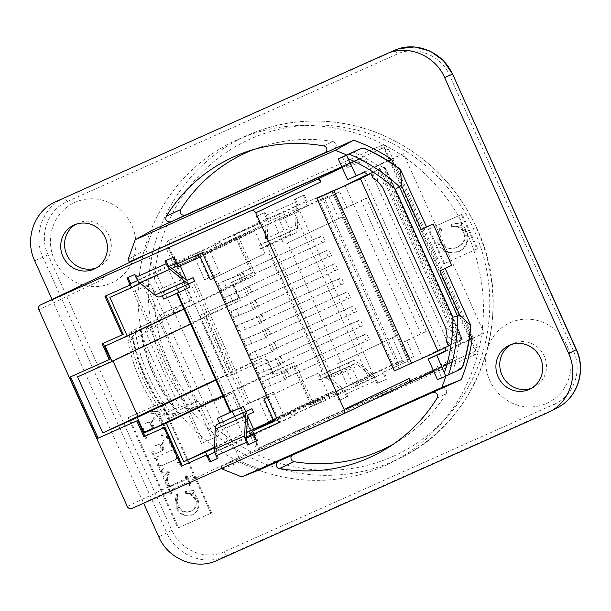 <?xml version="1.0" encoding="UTF-8"?>
<svg xmlns="http://www.w3.org/2000/svg" width="611" height="611" viewBox="0 0 611 611"><rect width="100%" height="100%" fill="white"/><g stroke="black" fill="none" stroke-linecap="round" stroke-linejoin="round"><path stroke-width="0.46" stroke-dasharray="3.06 2.29" d="M111.301 283.084A44.252 42.365 -115.4 0 0 117.587 207.564A44.252 42.365 -115.4 0 0 50.591 237.511A44.252 42.365 -115.4 0 0 111.301 283.084M75.649 224.359A24.211 23.172 64.6 0 1 77.528 223.351A24.211 23.172 64.6 0 1 108.857 235.25A24.211 23.172 64.6 0 1 98.325 267.068A24.211 23.172 64.6 0 1 97.852 267.29A24.211 23.172 64.6 0 1 96.362 267.893M546.501 403.413A44.252 42.365 -115.4 0 0 552.787 327.893A44.252 42.365 -115.4 0 0 485.791 357.84A44.252 42.365 -115.4 0 0 546.501 403.413M510.849 344.688A24.211 23.172 64.6 0 1 512.728 343.68A24.211 23.172 64.6 0 1 544.057 355.579A24.211 23.172 64.6 0 1 533.525 387.397A24.211 23.172 64.6 0 1 533.052 387.618A24.211 23.172 64.6 0 1 531.562 388.222M448.482 345.948L451.514 344.428L446.534 341.618M321.592 196.154L399.113 368.654L394.378 370.908M399.113 368.654L422.644 358.038L441.081 348.782L363.56 176.281M367.707 174.379L371.404 172.714L448.932 345.215L441.081 348.782M448.932 345.215L462.306 339.304L451.514 344.428M372.901 177.786L373.993 171.928L378.912 169.453L456.44 341.954M230.935 411.898L232.967 410.989L230.958 411.944M189.83 287.216L177.396 292.768L179.405 291.814L232.967 410.989M179.405 291.814L176.854 293.326M378.912 169.453L371.404 172.714M380.118 168.804L457.639 341.312M373.993 171.928L368.196 174.685M384.372 167.009L461.901 339.51M384.785 166.803L462.306 339.304M102.526 275.401L104.038 278.769A3.781 3.62 64.6 0 1 105.65 273.911M197.277 477.397A3.781 3.62 64.6 0 1 192.419 475.419L193.97 478.871L197.277 477.397L132.121 508.398M214.553 447.122L242.613 434.2L234.639 416.465M219.555 423.27L227.498 440.959M177.35 288.98L168.735 269.81L153.621 276.562L162.236 295.739M176.716 293.013L163.779 299.169M130.441 284.818L105.932 295.8M123.246 334.332L103.106 343.367M110.186 359.115L70.563 376.857M137.704 280.518L138.445 280.189L135.688 274.049L127.974 277.531M177.473 263.815L176.747 263.058M253.939 434.818L253.87 433.81M256.696 440.951L257.689 440.508L254.535 433.497M279.723 422.239L278.746 422.705L279.723 422.239L203.326 252.236L178.129 263.494L174.983 256.483L164.932 261.004M217.394 458.517L218.387 458.074L217.409 458.54M214.896 452.27L215.63 451.941L218.387 458.074M178.725 266.602L222.473 245.782L220.815 242.101L173.799 263.12L174.265 264.173M178.252 265.548L222.473 245.782M140.446 283.458L171.966 268.466M109.865 297.381L153.621 276.562M200.217 256.987L254.902 230.973L168.735 269.81M210.375 279.601L265.059 253.58L254.902 230.973M213.735 278.097L265.059 253.58M267.297 397.272L321.982 371.259L268.42 252.076M226.345 287.094L223.664 281.136L243.224 273.216L240.092 274.706L242.773 280.663L221.083 289.446L242.773 280.663M243.224 273.216L245.897 279.174M232.646 301.116L229.965 295.159L249.525 287.239L246.393 288.72L249.074 294.685L227.384 303.468L249.074 294.685M249.525 287.239L252.198 293.196M238.947 315.139L236.274 309.174L255.826 301.261L252.694 302.743L255.375 308.7L233.685 317.491L255.375 308.7M255.826 301.261L258.499 307.218M245.248 329.153L242.575 323.196L262.127 315.276L259.003 316.765L261.676 322.723L239.986 331.513L261.676 322.723M262.127 315.276L264.8 321.241M251.549 343.176L248.876 337.219L268.428 329.298L265.304 330.788L267.977 336.745L246.286 345.528L267.977 336.745M268.428 329.298L271.101 335.256M257.85 357.198L255.177 351.241L274.729 343.321L271.605 344.81L274.278 350.767L252.587 359.551L274.278 350.767M274.729 343.321L277.402 349.278M264.151 371.221L261.477 365.263L281.029 357.343L277.906 358.825L280.579 364.79L258.888 373.573L280.579 364.79M281.029 357.343L283.71 363.301M270.452 385.243L267.778 379.278L287.33 371.366L284.207 372.847L286.88 378.805L265.189 387.595L286.88 378.805M287.33 371.366L290.011 377.323M267.259 397.196L321.982 371.259M274.102 421.384L328.787 395.363L318.621 372.756M214.522 447.756L246.752 432.428M273.629 420.337L296.358 410.18L273.873 420.872M273.514 420.078L328.787 395.363M246.76 432.229L242.613 434.2M77.566 376.857L112.814 360.566L113.004 360.986M247.692 415.976L245.691 411.524M179.665 264.601L180.253 265.915M186.485 279.777L188.402 284.039M223.664 281.136L218.402 283.489L221.083 289.446M229.965 295.159L224.703 297.511L227.384 303.468M236.274 309.174L231.004 311.534L233.685 317.491M242.575 323.196L237.305 325.548L239.986 331.513M248.876 337.219L243.606 339.571L246.286 345.528M255.177 351.241L249.914 353.593L252.587 359.551M261.477 365.263L256.215 367.616L258.888 373.573M267.778 379.278L262.516 381.638L265.189 387.595M240.092 274.706L218.402 283.489M246.393 288.72L224.703 297.511M252.694 302.743L231.004 311.534M259.003 316.765L237.305 325.548M265.304 330.788L243.606 339.571M271.605 344.81L249.914 353.593M277.906 358.825L256.215 367.616M284.207 372.847L262.516 381.638M254.26 434.673L298.008 413.861L296.358 410.18M215.63 451.941L246.539 438.102M253.786 433.627L298.008 413.861M214.851 452.071L246.584 436.972M256.704 440.974L257.689 440.508M138.445 280.189L168.674 266.671M159.899 296.778L164.412 294.632L162.87 291.195L158.356 293.349A23.058 6.66 -114.1 0 1 158.318 293.364A23.058 6.66 -114.1 0 1 154.079 291.959L139.125 279.861M135.688 274.049L134.703 274.522M216.309 451.621L217.042 432.053A23.058 6.66 -114.1 0 1 218.784 427.807L223.298 425.661L221.755 422.224M126.973 277.974L127.959 277.509M173.998 256.948L174.983 256.483M129.058 284.405L173.799 263.12M177.068 262.921L220.815 242.101M104.939 296.243L105.917 295.777M102.113 343.81L103.099 343.344M69.57 377.3L70.555 376.834M162.87 291.195L187.883 280.021M164.412 294.632L194.642 281.121M223.298 425.661L253.527 412.142M177.152 263.96L178.129 263.494M202.34 252.702L203.326 252.236M377.308 180.894L379.072 168.728L382.494 167.101A166.429 159.326 -115.4 0 0 379.301 165.146L378.072 165.696A177.686 170.102 -115.4 0 0 353.12 151.994M364.293 172.287L379.301 165.146M444.915 351.684L459.923 344.551A166.429 159.326 -115.4 0 0 460.587 340.869L457.165 342.496L447.137 336.271M162.809 322.081L149.588 327.992L185.186 407.209L198.407 401.297L214.721 437.591L201.5 443.502L218.669 435.712L150.451 283.909L146.495 285.788L162.809 322.081L141.752 335.095L133.022 338.998L127.913 340.495A162.251 155.324 -115.4 0 0 161.564 415.365L166.123 412.654A154.552 147.961 64.6 0 1 133.022 338.998M150.451 283.909L133.274 291.699L149.588 327.992L144.891 330.093L180.489 409.309L185.186 407.209L201.5 443.502M341.855 166.879L361.743 158.134L345.314 166.009L343.474 166.154L361.727 158.134L341.908 167.002M345.314 166.009L342.145 167.529M169.499 243.514L167.498 244.392L168.094 247.455L191.923 300.169L172.768 308.715L214.331 401.213L233.494 392.659L257.094 445.488L258.972 447.947L475.839 350.997L473.96 348.537L384.961 150.512L384.357 147.442L169.499 243.514A3.024 0.871 65.9 0 0 169.048 240.375L380.622 145.8A6.049 5.797 64.6 0 1 388.397 148.954L477.39 346.979A6.049 5.797 64.6 0 1 474.587 354.869L263.013 449.452A6.049 5.797 64.6 0 1 255.238 446.297L231.523 393.522M475.839 350.997L259.125 447.871L167.643 244.324L384.357 147.442M345.811 165.787L346.047 166.307C358.252 161.503 364.775 159.303 365.607 159.715L347.338 167.735L346.047 166.307M433.627 371.083L453.202 361.689L435.444 370.846L436.789 369.563M437.056 368.815L436.85 366.898L454.607 357.748C454.378 358.665 448.527 362.361 437.056 368.815L437.293 369.334M454.607 357.748L450.422 348.43L462.267 342.794L381.646 163.397L369.8 169.033L365.607 159.715M475.992 350.928L384.51 147.373M260.271 469.485L240.849 461.595L238.985 457.456L193.97 478.871M413.647 380.592L221.22 466.605L238.985 457.456L453.202 361.689L435.582 370.778M474.587 354.869A3.024 0.871 -114.1 0 0 472.563 352.478L472.57 352.478A3.024 0.871 -114.1 0 1 472.563 352.478L260.981 447.069A3.024 0.871 -114.1 0 1 260.989 447.061A3.024 0.871 -114.1 0 1 263.013 449.452M191.808 300.222L181.543 305.11L173.707 312.206L145.647 249.762L152.666 230.049M214.331 401.213L233.379 392.72M223.114 397.608L212.781 399.151L170.843 417.901A178.534 170.912 64.6 0 1 131.77 330.956L155.049 320.546L144.891 330.093M238.985 457.456L212.781 399.151M166.123 412.654L174.853 408.751L197.063 401.496L161.785 323.013M197.063 401.496L198.407 401.297M214.721 437.591L218.669 435.712M133.274 291.699L146.495 285.788M135.252 290.76L203.471 442.563M143.837 286.865L212.055 438.667M219.739 272.98L204.624 279.739L194.466 257.132L209.581 250.373L219.739 272.98L204.624 279.739M183.964 309.143L198.934 302.017L191.686 285.895M223.03 396.065L238 388.947L198.934 302.017L255.619 275.049L238.214 236.312L194.466 257.132M339.991 399.999L347.72 396.539L339.991 399.999L337.234 393.858L336.562 394.164L336.172 393.285L311.656 404.245L294.326 365.691L274.171 374.696L267.083 358.924L227.452 376.643L199.881 315.299L239.512 297.58L232.424 281.808L252.58 272.804L235.25 234.242L259.767 223.282L259.377 222.404L296.335 205.93L295.609 225.49A23.058 6.66 -114.1 0 1 293.86 229.744L289.347 231.89L290.897 235.327L295.411 233.181A26.823 7.752 65.9 0 0 297.435 228.231L298.183 208.229A7.607 2.2 65.9 0 0 296.472 201.745L295.243 199.003L304.316 194.947L294.258 199.469L297.015 205.609L305.416 201.851L307.066 205.533L328.565 195.925L338.723 218.532L342.084 217.027L395.645 336.21L392.285 337.707L402.443 360.322L347.766 386.335L272.529 419.971L262.363 397.364L247.929 403.871L194.374 284.695M247.929 403.871L245.248 405.07L238 388.947L294.693 361.979L272.521 371.885L222.794 395.546M215.675 379.698L229.217 373.26L204.005 317.178L112.814 360.566M105.107 346.025L233.455 284.955L255.619 275.049M190.663 324.036L240.383 300.383L233.455 284.955M215.866 380.118L265.586 356.465L231.118 371.87L205.915 315.788L204.005 317.178M205.915 315.788L240.383 300.383M258.186 398.914L273.3 392.163L283.458 414.77L268.344 421.521L258.186 398.914L245.248 405.07M231.118 371.87L229.217 373.26M262.363 397.364L273.3 392.163M272.521 371.885L265.586 356.465M304.316 194.947L307.463 201.958L332.651 190.701L409.057 360.704L383.868 371.962L387.015 378.973L377.949 383.028L376.72 380.286A7.607 2.2 65.9 0 0 373.023 374.749L357.725 362.376A26.823 7.752 65.9 0 0 352.799 360.742A26.823 7.752 65.9 0 0 352.746 360.765L348.232 362.911L349.782 366.348L354.296 364.202A23.058 6.66 -114.1 0 1 354.334 364.187A23.058 6.66 -114.1 0 1 358.565 365.592L373.527 377.682L382.608 373.611L338.853 394.423L291.829 415.449L290.179 411.768L337.196 390.742L338.853 394.423M266.106 219.441L265.38 239.008A23.058 6.66 -114.1 0 1 263.631 243.254L259.125 245.401L260.668 248.837L265.182 246.691A26.823 7.752 65.9 0 0 267.206 241.75L267.954 221.74A7.607 2.2 65.9 0 0 266.243 215.255L265.014 212.521L256.307 216.439L265.014 212.521M260.049 222.106L257.292 215.973M347.72 396.539L346.49 393.805A7.607 2.2 65.9 0 0 342.794 388.268L327.496 375.895A26.823 7.752 65.9 0 0 322.57 374.26A26.823 7.752 65.9 0 0 322.516 374.283L318.01 376.429L319.553 379.866L324.067 377.713A23.058 6.66 -114.1 0 1 324.105 377.697A23.058 6.66 -114.1 0 1 328.336 379.103L343.298 391.2L373.527 377.682M249.937 402.916L196.375 283.741M336.172 393.285L335.187 393.751L333.927 390.948L312.099 400.709L294.693 361.979M335.187 393.751L310.671 404.711L293.341 366.157L273.186 375.162L266.098 359.39L226.467 377.109L198.896 315.765L238.534 298.053L231.439 282.274L251.595 273.27L234.265 234.708L258.789 223.748L260.049 226.551L216.294 247.371L263.318 226.353L307.066 205.533M238.214 236.312L260.049 226.551M339.013 400.465L336.256 394.332L343.298 391.2M346.735 397.013L343.978 390.872M402.443 360.322L380.951 369.93L382.608 373.611M303.331 195.421L306.478 202.432L331.674 191.167L408.072 361.17L382.883 372.435L386.03 379.439L376.964 383.494L374.207 377.361M259.064 222.572L256.307 216.439M266.786 219.12L264.028 212.987M380.951 369.93L337.196 390.742M333.927 390.948L290.179 411.768M312.099 400.709L268.344 421.521M272.529 419.971L283.458 414.77M392.285 337.707L337.6 363.728L347.766 386.335M395.645 336.21L337.6 363.728M342.084 217.027L287.399 243.048L340.961 362.224M286.758 370.251L289.431 376.208L366.157 341.091L369.288 339.601L366.608 333.644L281.488 372.603L366.608 333.644M366.157 341.091L363.484 335.126M280.457 356.228L283.13 362.193L359.856 327.068L362.987 325.579L360.307 319.622L275.187 358.581L360.307 319.622M359.856 327.068L357.183 321.111M274.156 342.213L276.829 348.171L353.555 313.046L356.687 311.557L354.006 305.599L268.886 344.566L354.006 305.599M353.555 313.046L350.882 307.089M267.847 328.191L270.528 334.148L347.254 299.023L350.386 297.542L347.705 291.577L262.585 330.543L347.705 291.577M347.254 299.023L344.581 293.066M261.546 314.169L264.227 320.126L340.953 285.009L344.085 283.519L341.404 277.562L256.284 316.521L341.404 277.562M340.953 285.009L338.28 279.044M255.245 300.146L257.926 306.103L334.652 270.986L337.784 269.497L335.103 263.54L249.983 302.498L335.103 263.54M334.652 270.986L331.979 265.029M248.944 286.124L251.625 292.089L328.351 256.964L331.475 255.474L328.802 249.517L243.682 288.476L328.802 249.517M328.351 256.964L325.678 251.006M242.643 272.109L245.324 278.066L322.05 242.941L325.174 241.452L322.501 235.495L237.381 274.461L322.501 235.495M322.05 242.941L319.377 236.984M338.723 218.532L287.399 243.048M328.565 195.925L273.881 221.938L284.039 244.553M209.581 250.373L273.881 221.938M198.644 255.574L208.802 278.181M289.431 376.208L284.168 378.56L281.488 372.603M283.13 362.193L277.868 364.546L275.187 358.581M276.829 348.171L271.567 350.523L268.886 344.566M270.528 334.148L265.266 336.501L262.585 330.543M264.227 320.126L258.965 322.478L256.284 316.521M257.926 306.103L252.664 308.456L249.983 302.498M251.625 292.089L246.363 294.441L243.682 288.476M245.324 278.066L240.062 280.418L237.381 274.461M369.288 339.601L284.168 378.56M362.987 325.579L277.868 364.546M356.687 311.557L271.567 350.523M350.386 297.542L265.266 336.501M344.085 283.519L258.965 322.478M337.784 269.497L252.664 308.456M331.475 255.474L246.363 294.441M325.174 241.452L240.062 280.418M305.416 201.851L261.661 222.671L263.318 226.353M297.015 205.609L296.335 205.93M259.377 222.404L214.644 243.69L261.661 222.671M294.258 199.469L295.243 199.003M387.015 378.973L386.03 379.439M376.964 383.494L377.949 383.028M337.234 393.858L336.256 394.332M336.562 394.164L291.829 415.449M216.294 247.371L214.644 243.69M311.656 404.245L310.671 404.711M294.326 365.691L293.341 366.157M274.171 374.696L273.186 375.162M267.083 358.924L266.098 359.39M227.452 376.643L226.467 377.109M199.881 315.299L198.896 315.765M239.512 297.58L238.534 298.053M232.424 281.808L231.439 282.274M252.58 272.804L251.595 273.27M235.25 234.242L234.265 234.708M259.767 223.282L258.789 223.748M319.553 379.866L349.782 366.348M318.01 376.429L348.232 362.911M260.668 248.837L290.897 235.327M259.125 245.401L289.347 231.89M383.868 371.962L382.883 372.435M409.057 360.704L408.072 361.17M332.651 190.701L331.674 191.167M307.463 201.958L306.478 202.432M342.473 156.92L347.338 167.735M435.444 370.846L433.841 371.557M221.953 468.232L221.22 466.605M445.862 376.116A177.289 169.728 -115.4 0 0 445.954 375.818L441.707 377.72L436.85 366.898M52.034 299.421L143.638 503.243M394.064 164.779L470.027 333.797M173.707 312.206L155.049 320.546L162.358 313.687L172.768 308.715M437.507 379.721L441.707 377.72M445.954 375.818L460.717 369.052A3236.444 21.225 -24.2 0 1 456.043 371.328M222.32 469.049L240.849 461.595M145.647 249.762L128.134 259.484M444.617 263.44L477.672 248.662L462.168 214.163L429.105 228.942L444.617 263.44L443.823 263.822L476.886 249.044L461.374 214.537L428.319 229.316L443.823 263.822M237.435 139.736A178.878 171.24 -115.4 0 0 156.37 376.956A178.878 171.24 -115.4 0 0 392.048 462.214A178.878 171.24 -115.4 0 0 465.391 229.316A178.878 171.24 -115.4 0 0 238.412 139.3A178.878 171.24 -115.4 0 0 237.435 139.736M457.165 342.496L456.257 333.415L459.419 331.91A15.13 14.481 64.6 0 1 460.587 340.869M459.419 331.91L388.42 173.936L385.258 175.441L456.257 333.415M385.258 175.441L379.072 168.728M382.494 167.101A15.13 14.481 64.6 0 1 388.42 173.936M439.889 270.978L451.735 265.342M452.354 372.794A177.686 170.102 -115.4 0 0 458.701 345.093L459.923 344.551M441.302 229.713L439.546 228.606L437.797 232.57C436.521 236.625 436.75 240.535 438.492 244.316C440.409 248.585 443.494 251.388 447.748 252.71L458.258 251.992C466.338 247.447 468.843 240.772 465.773 231.959L460.343 225.749L461.809 224.344L461.175 222.916L451.231 224.344L461.962 222.541L462.603 223.97L461.137 225.375L466.56 231.577C469.638 240.398 467.132 247.073 459.044 251.617L448.535 252.335C444.281 251.006 441.203 248.211 439.278 243.934C437.537 240.161 437.308 236.243 438.583 232.195L440.34 228.224L442.097 229.339C439.867 233.921 439.553 238.122 441.15 241.948C444.388 248.089 449.833 249.838 457.486 247.18L456.7 247.562C449.039 250.212 443.594 248.463 440.363 242.323C438.759 238.496 439.072 234.296 441.302 229.713L442.097 229.339M461.175 222.916L461.962 222.541M451.231 224.344L451.575 226.406L452.361 226.032L452.025 223.962M451.575 226.406L457.471 226.452L452.361 226.032M456.677 226.826C459.816 227.552 462.13 229.453 463.619 232.516C465.956 238.634 463.65 243.652 456.7 247.562L457.486 247.18C464.436 243.27 466.743 238.259 464.406 232.142C462.917 229.072 460.602 227.177 457.471 226.452M439.546 228.606L440.34 228.224M437.797 232.57L438.583 232.195M458.258 251.992L459.419 251.449L458.258 251.992M460.343 225.749L461.137 225.375M461.809 224.344L462.603 223.97M477.672 248.662L476.886 249.044M429.105 228.942L428.319 229.316M462.168 214.163L461.374 214.537M369.8 169.033L347.583 179.619M445.052 350.997L450.422 348.43M437.094 398.051A28315.963 112.6 155.3 0 0 446.343 393.606C447.466 389.513 445.923 387.657 441.715 388.031L291.76 455.409M446.343 393.606A163.404 156.431 64.6 0 1 399.594 440.355A163.404 156.431 64.6 0 1 394.026 443.723M323.792 145.937A28315.963 258.743 -23.7 0 0 333.018 141.439A163.404 156.431 64.6 0 0 260.133 147.228L247.768 151.368M254.008 149.428A163.404 156.431 64.6 0 1 260.133 147.228M333.018 141.439C336.921 143.776 337.28 146.159 334.11 148.603L324.922 153.048M325.006 153.002A29358.206 192.511 155.8 0 0 334.11 148.603L326.014 152.215M181.543 305.11L162.358 313.687M131.472 332.651L128.974 333.377A178.534 170.912 -115.4 0 0 167.231 418.512L169.461 417.183A174.754 167.292 64.6 0 1 131.472 332.651L135.107 331.025A170.744 163.458 -115.4 0 0 173.096 415.556L169.461 417.183M128.974 333.377L131.77 330.956M170.843 417.901L167.231 418.512M135.107 331.025C139.071 329.291 140.751 328.802 140.148 329.543L140.362 329.245C145.258 360.543 157.791 388.428 177.961 412.899L161.564 415.365M173.096 415.556C177.037 413.762 178.534 412.868 177.602 412.883A163.183 156.217 -115.4 0 1 140.148 329.543L127.913 340.495M174.303 452.644L175.502 452.102L167.322 433.909L161.121 434.039L168.117 433.535L176.289 451.728L175.09 452.27L174.731 451.468C174.196 449.833 173.234 449.421 171.851 450.223L157.386 456.715L171.065 450.605C172.447 449.795 173.409 450.208 173.944 451.842L174.303 452.644L175.09 452.27M167.322 433.909L168.117 433.535M161.121 434.039L161.327 435.727L162.114 435.353L161.907 433.665M161.327 435.727C164.894 435.475 167.414 437.43 168.88 441.593L171.179 446.717L171.974 446.343L169.667 441.218C168.201 437.056 165.688 435.101 162.114 435.353M171.179 446.717L171.974 446.343M163.565 450.124L162.518 447.787C160.991 444.755 161.38 442.868 163.672 442.12L164.466 441.738C162.167 442.494 161.785 444.38 163.305 447.412L164.359 449.749M164.206 441.883L163.45 440.21L164.244 439.836L164.993 441.509M163.45 440.21L164.244 439.836M154.751 444.098L155.5 445.77L156.294 445.396L155.538 443.723M155.5 445.77L156.271 445.427C158.241 444.266 159.822 445.175 161.014 448.161L162.175 450.75L162.961 450.368L161.8 447.787C160.609 444.8 159.028 443.892 157.058 445.052L156.294 445.396M162.175 450.75L156.004 453.507C154.698 454.301 153.72 453.797 153.078 452.003L152.796 451.369L153.582 450.994L153.865 451.628C154.514 453.423 155.484 453.92 156.79 453.133L162.961 450.368M152.796 451.369L153.582 450.994M151.597 451.911L155.668 460.969L156.454 460.595L152.383 451.529M155.668 460.969L156.454 460.595M156.867 460.434L156.607 459.854C155.629 458.181 155.958 457.112 157.577 456.631L158.364 456.257C156.744 456.738 156.424 457.807 157.394 459.48L157.653 460.06M175.502 452.102L176.289 451.728M189.173 485.73L190.372 485.195L186.225 475.961L185.026 476.496L187.012 475.587L191.159 484.813L189.96 485.355L189.624 484.599C189.074 482.736 188.058 482.285 186.584 483.255L185.79 483.629C187.272 482.659 188.287 483.11 188.837 484.981L189.173 485.73L189.96 485.355M186.225 475.961L187.012 475.587M185.026 476.496L185.408 477.351C186.256 478.925 186.027 479.902 184.713 480.284L170.477 486.524L185.5 479.91C186.813 479.528 187.05 478.55 186.195 476.97L185.813 476.122M169.682 486.906L169.11 486.616L170.477 486.524M169.11 486.616L167.842 483.996C165.818 479.94 166.192 476.221 168.964 472.83L169.759 472.456C166.986 475.847 166.604 479.566 168.628 483.622L169.904 486.241M168.964 472.83L167.857 471.501L168.644 471.127L169.759 472.456M167.857 471.501L162.839 476.931L168.644 471.127M162.839 476.931L170.538 494.062L171.324 493.68L163.626 476.557M170.538 494.062L171.324 493.68M171.737 493.52L171.401 492.772C170.469 491.16 170.767 490.121 172.31 489.663L173.096 489.281C171.561 489.747 171.256 490.778 172.187 492.397L172.523 493.146M190.372 485.195L191.159 484.813M177.908 495.72L176.51 494.696L175.334 497.973L176.35 507.901C178.015 511.59 180.505 514.08 183.819 515.363L191.877 515.21C197.895 511.713 199.545 506.183 196.818 498.629L192.381 493.176L193.45 492.038L192.893 490.801L185.316 491.603L193.679 490.427L194.237 491.664L193.175 492.802L197.605 498.255C200.332 505.809 198.69 511.338 192.664 514.836L184.614 514.989C181.291 513.706 178.802 511.216 177.144 507.52L176.121 497.598L177.297 494.322L178.702 495.338C177.175 499.095 177.106 502.624 178.504 505.931C181.246 511.247 185.507 512.942 191.281 511.025L190.495 511.399C184.721 513.316 180.459 511.621 177.717 506.305C176.319 503.006 176.38 499.47 177.908 495.72L178.702 495.338M192.893 490.801L193.679 490.427M185.316 491.603L185.66 493.352L186.454 492.978L186.111 491.229M185.66 493.352L189.609 493.917L190.395 493.543L186.454 492.978M189.609 493.917L195.176 499.004C197.231 504.258 195.665 508.39 190.495 511.399L191.281 511.025C196.459 508.016 198.017 503.884 195.963 498.629L190.395 493.543M176.51 494.696L177.297 494.322M175.334 497.973L176.121 497.598M191.877 515.21L192.908 514.722L191.877 515.21M192.381 493.176L193.175 492.802M193.45 492.038L194.237 491.664M179.855 464.994L181.055 464.459L176.961 455.348L175.762 455.882L177.748 454.966L181.841 464.085L180.642 464.62L180.306 463.871C179.794 462.084 178.733 461.672 177.098 462.634L176.312 463.008C177.938 462.053 179.008 462.458 179.519 464.245L179.855 464.994L180.642 464.62M176.961 455.348L177.748 454.966M175.762 455.882L176.075 456.585C177.045 458.166 176.548 459.296 174.593 459.991L161.808 465.704C160.273 466.567 159.211 466.124 158.639 464.375L158.325 463.673L159.112 463.298L159.425 464.001C160.006 465.75 161.06 466.193 162.602 465.33L175.38 459.617C177.335 458.922 177.832 457.784 176.862 456.203L176.548 455.508M158.325 463.673L159.112 463.298M157.126 464.215L161.22 473.326L162.007 472.952L157.913 463.833M161.22 473.326L162.007 472.952M162.419 472.792L162.083 472.036C161.136 470.455 161.518 469.393 163.229 468.858L164.015 468.484C162.305 469.019 161.923 470.073 162.87 471.661L163.206 472.418M181.055 464.459L181.841 464.085M164.26 430.289L165.459 429.754L157.279 411.554L151.077 411.684L158.066 411.18L166.245 429.38L165.046 429.915L164.687 429.113C164.153 427.479 163.19 427.066 161.808 427.876L161.014 428.25C162.404 427.44 163.358 427.853 163.901 429.487L164.26 430.289L165.046 429.915M157.279 411.554L158.066 411.18M151.077 411.684L151.276 413.38L152.07 413.005L151.864 411.31M151.276 413.38C154.85 413.12 157.371 415.075 158.829 419.245L161.136 424.37L161.923 423.988L159.624 418.863C158.157 414.701 155.637 412.746 152.07 413.005M161.136 424.37L161.923 423.988M153.521 427.769L152.467 425.432C150.948 422.407 151.329 420.513 153.628 419.765L154.423 419.39C152.124 420.139 151.734 422.025 153.262 425.057L154.308 427.395M154.155 419.528L153.407 417.855L154.193 417.481L154.95 419.154M153.407 417.855L154.193 417.481M144.708 421.75L145.456 423.415L146.243 423.041L145.494 421.376M145.456 423.415L146.22 423.072C148.19 421.911 149.771 422.827 150.963 425.806L152.131 428.395L152.918 428.021L151.757 425.432C150.566 422.445 148.985 421.537 147.014 422.697L146.243 423.041M152.131 428.395L145.953 431.152C144.654 431.946 143.677 431.442 143.035 429.655L142.745 429.021L143.539 428.639L143.822 429.281C144.471 431.068 145.441 431.572 146.747 430.778L152.918 428.021M142.745 429.021L143.539 428.639M141.546 429.556L145.624 438.622L146.411 438.247L142.34 429.182M145.624 438.622L146.411 438.247M146.823 438.087L146.556 437.499C145.586 435.834 145.907 434.757 147.534 434.276L148.32 433.902C146.701 434.383 146.373 435.452 147.35 437.125L147.61 437.705M165.459 429.754L166.245 429.38M211.689 512.904L162.068 402.496L129.013 417.275L178.626 527.683L211.689 512.904L210.894 513.278L161.281 402.878L128.218 417.657L177.839 528.057L210.894 513.278M178.626 527.683L177.839 528.057M129.013 417.275L128.218 417.657M162.068 402.496L161.281 402.878M141.752 335.095L174.853 408.751M180.489 409.309L203.921 406.185M391.59 159.288L403.443 153.651L484.065 333.048L472.089 338.402M472.219 338.685L484.065 333.048M469.202 339.693L462.267 342.794M381.646 163.397L403.443 153.651M458.701 345.093L469.133 340.151M388.206 160.892L378.072 165.696M426.257 331.429L366.394 198.231L346.834 207.541L339.747 191.77L324.701 198.926L398.746 363.667L413.784 356.511L406.697 340.739L426.257 331.429L421.025 333.774L361.162 200.576L341.602 209.879L334.515 194.107L319.469 201.263L393.507 366.012L408.553 358.856L401.465 343.077L421.025 333.774M406.697 340.739L401.465 343.077M366.394 198.231L361.162 200.576M346.834 207.541L341.602 209.879M413.784 356.511L408.553 358.856M398.746 363.667L393.507 366.012M324.701 198.926L319.469 201.263M339.747 191.77L334.515 194.107M272.193 243.056L332.056 376.254L351.615 366.951L358.703 382.723L373.749 375.566L299.703 210.818L284.665 217.974L291.752 233.746L266.954 245.393L326.816 378.591L346.376 369.288L353.464 385.06L368.509 377.904L294.471 213.155L279.426 220.319L286.513 236.09L266.954 245.393M291.752 233.746L286.513 236.09M332.056 376.254L326.816 378.591M351.615 366.951L346.376 369.288M284.665 217.974L279.426 220.319M299.703 210.818L294.471 213.155M373.749 375.566L368.509 377.904M358.703 382.723L353.464 385.06M345.123 185.538L422.644 358.038M331.926 191.533L409.446 364.034M104.038 278.769L38.883 309.769M127.264 506.42L192.419 475.419M154.079 291.959L184.308 278.448M158.356 293.349L188.501 279.869M218.784 427.807L249.013 414.289M217.042 432.053L247.272 418.543M266.243 215.255L296.472 201.745M346.49 393.805L376.72 380.286M328.336 379.103L358.565 365.592M324.067 377.713L354.296 364.202M322.516 374.283L352.746 360.765M327.496 375.895L357.725 362.376M342.794 388.268L373.023 374.749M267.954 221.74L298.183 208.229M267.206 241.75L297.435 228.231M265.182 246.691L295.411 233.181M263.631 243.254L293.86 229.744M265.38 239.008L295.609 225.49M393.148 456.333A174.005 166.582 -115.4 0 0 417.855 159.395A174.005 166.582 -115.4 0 0 154.453 277.142A174.005 166.582 -115.4 0 0 393.148 456.333M393.828 461.03A178.542 170.927 64.6 0 1 164.596 367.937A178.542 170.927 64.6 0 1 247.455 135.329A178.542 170.927 64.6 0 1 248.425 134.901A178.542 170.927 64.6 0 1 474.984 224.749A178.542 170.927 64.6 0 1 401.778 457.219A178.542 170.927 64.6 0 1 393.828 461.03M189.96 301.032L166.238 248.265A6.049 5.797 64.6 0 1 169.048 240.375M445.763 327.916L456.18 333.239M385.342 175.609L382.646 187.478M463.619 232.516L464.406 232.142M440.363 242.323L441.15 241.948M438.492 244.316L439.278 243.934M447.748 252.71L448.535 252.335M465.773 231.959L466.56 231.577M432.435 392.522A29358.206 192.511 -24.2 0 0 441.715 388.031M292.944 454.538A29358.206 192.511 -24.2 0 0 278.532 461.32M257.094 445.488L255.238 446.297M473.96 348.537L477.39 346.979M384.961 150.512L388.397 148.954M381.073 148.931A3.024 0.871 65.9 0 0 380.622 145.8M168.094 247.455L166.238 248.265M168.88 441.593L169.667 441.218M162.518 447.787L163.305 447.412M156.271 445.427L157.058 445.052M161.014 448.161L161.8 447.787M156.004 453.507L156.79 453.133M153.078 452.003L153.865 451.628M156.607 459.854L157.394 459.48M171.065 450.605L171.851 450.223M173.944 451.842L174.731 451.468M185.408 477.351L186.195 476.97M170.874 486.471L171.66 486.096M168.415 485.287L169.209 484.905M167.842 483.996L168.628 483.622M171.401 492.772L172.187 492.397M185.79 483.629L186.584 483.255M188.837 484.981L189.624 484.599M195.176 499.004L195.963 498.629M177.717 506.305L178.504 505.931M176.35 507.901L177.144 507.52M183.819 515.363L184.614 514.989M196.818 498.629L197.605 498.255M176.075 456.585L176.862 456.203M161.808 465.704L162.602 465.33M158.639 464.375L159.425 464.001M162.083 472.036L162.87 471.661M176.312 463.008L177.098 462.634M179.519 464.245L180.306 463.871M158.829 419.245L159.624 418.863M152.467 425.432L153.262 425.057M146.22 423.072L147.014 422.697M150.963 425.806L151.757 425.432M145.953 431.152L146.747 430.778M143.035 429.655L143.822 429.281M146.556 437.499L147.35 437.125M161.014 428.25L161.808 427.876M163.901 429.487L164.687 429.113M554.483 404.115C573.752 395.997 582.787 370.633 573.439 350.897L449.612 75.374C441.066 55.28 416.06 45.122 397.165 54.074L67.042 201.653C47.765 209.764 38.73 235.136 48.086 254.871L171.905 530.394C180.459 550.488 205.456 560.646 224.352 551.695L554.483 404.115A4.537 1.314 65.9 0 1 555.17 408.812L225.039 556.392C204.051 566.336 176.274 555.055 166.765 532.731L42.946 257.208C32.559 235.273 42.602 207.083 64.002 198.071L398.96 48.681M557.247 407.812L547.601 412.715M573.439 350.897L576.394 349.599M449.612 75.374L452.568 74.076M397.165 54.074A4.537 1.314 65.9 0 0 394.133 50.492L386.343 53.913M67.042 201.653A4.537 1.314 65.9 0 0 64.002 198.071L55.761 201.699M48.086 254.871L34.697 260.828M171.905 530.394L158.738 536.832M224.352 551.695A4.537 1.314 -114.1 0 1 225.039 556.392L217.012 560.501M94.476 268.901L98.325 267.068M73.679 225.184L77.528 223.351M529.676 389.23L533.525 387.397M508.879 345.513L512.728 343.68M188.547 279.853L158.318 293.364M354.334 364.187L324.105 377.697M352.799 360.742L322.57 374.26M238.412 139.3L248.425 134.901C289.056 117.686 330.627 116.472 373.145 131.266C419.994 149.107 454.408 181.123 476.389 227.323C516.723 310.487 481.667 418.703 401.778 457.219L392.048 462.214M399.594 440.355L388.581 447.344M292.883 454.561L278.471 461.351M233.494 392.659L257.674 446.175M167.964 246.569L191.923 300.169"/><path stroke-width="0.92" d="M96.362 267.893A24.211 23.172 64.6 0 1 67.004 255.169A24.211 23.172 64.6 0 1 75.649 224.359M94.002 269.123A24.211 23.172 64.6 0 1 63.032 256.75A24.211 23.172 64.6 0 1 73.679 225.184A24.211 23.172 64.6 0 1 105.008 237.083A24.211 23.172 64.6 0 1 94.476 268.901A24.211 23.172 64.6 0 1 94.002 269.123M531.562 388.222A24.211 23.172 64.6 0 1 502.204 375.498A24.211 23.172 64.6 0 1 510.849 344.688M529.202 389.451A24.211 23.172 64.6 0 1 498.232 377.079A24.211 23.172 64.6 0 1 508.879 345.513A24.211 23.172 64.6 0 1 540.208 357.412A24.211 23.172 64.6 0 1 529.676 389.23A24.211 23.172 64.6 0 1 529.202 389.451M316.849 198.407L360.437 178.733L370.953 173.448L372.901 177.786A166.429 159.326 -115.4 0 1 377.308 180.894L382.646 187.478L445.763 327.916L447.137 336.271A166.429 159.326 64.6 0 1 446.534 341.618L448.482 345.948L437.965 351.233L394.378 370.908L316.849 198.407L345.123 185.538L367.707 174.379M176.854 293.326L230.278 412.196L230.935 411.898M245.691 411.524L243.384 406.391L217.34 418.352L219.555 423.27M243.384 406.391L230.958 411.944L177.518 293.028M230.278 412.196L217.34 418.352M348.476 158.753A170.209 162.946 64.6 0 1 395.363 189.273L399.327 186.584A173.998 166.566 -115.4 0 0 349.194 154.148L346.529 155.362L356.182 175.907L364.293 172.287A166.429 159.326 -115.4 0 1 368.196 174.685L370.953 173.448M105.65 273.911A3.781 3.62 64.6 0 1 105.795 273.843L102.526 275.401M316.047 179.855L319.354 178.374L320.905 181.826A3.781 3.62 64.6 0 0 316.047 179.855L250.892 210.856A3.781 3.62 64.6 0 1 255.749 212.827L344.123 409.477A3.781 3.62 64.6 0 1 342.374 414.403L132.121 508.398A3.781 3.62 64.6 0 1 127.264 506.42L38.883 309.769A3.781 3.62 64.6 0 1 40.639 304.843L105.795 273.843M250.892 210.856L40.639 304.843M256.696 440.951L248.616 444.564L245.859 438.431L246.539 438.102L247.272 418.543A23.058 6.66 -114.1 0 1 249.013 414.289L253.527 412.142L251.984 408.713L247.47 410.859A26.823 7.752 65.9 0 0 245.446 415.801L244.698 435.811A7.607 2.2 65.9 0 0 246.401 442.288L247.638 445.029L256.704 440.974L253.55 433.963L278.746 422.705L202.34 252.702L177.152 263.96L173.998 256.948L164.932 261.004L166.161 263.746A7.607 2.2 65.9 0 0 169.858 269.283L185.156 281.656A26.823 7.752 65.9 0 0 190.082 283.29A26.823 7.752 65.9 0 0 190.128 283.267L194.642 281.121L193.099 277.684L188.585 279.83A23.058 6.66 -114.1 0 1 188.547 279.853A23.058 6.66 -114.1 0 1 184.308 278.448L169.369 266.358M251.984 408.713L217.241 424.37A26.823 7.752 65.9 0 0 215.217 429.312L214.469 449.322A7.607 2.2 65.9 0 0 216.172 455.806L217.409 458.54L209.68 462L217.394 458.517M190.082 283.29L159.853 296.801A26.823 7.752 65.9 0 1 154.927 295.166L139.629 282.794A7.607 2.2 65.9 0 1 135.932 277.257L134.703 274.522L126.973 277.974L129.731 284.107L129.058 284.405L129.456 285.284L104.939 296.243L122.269 334.805L102.113 343.81L109.201 359.581L69.57 377.3L97.134 438.645L136.772 420.926L143.86 436.697L164.008 427.692L181.337 466.246L205.861 455.287L206.251 456.165L206.923 455.859L209.68 462M407.568 383.387L410.829 381.928L409.278 378.476A3.781 3.62 64.6 0 1 407.529 383.403L342.519 414.334M223.03 396.065L166.345 423.041L183.751 461.771L214.553 447.122M162.236 295.739L163.779 299.169L178.893 292.417L177.35 288.98M188.402 284.039L189.83 287.216L178.893 292.417M129.456 285.284L130.441 284.818L131.701 287.621L109.865 297.381L127.271 336.111L105.107 346.025L112.034 361.445L77.566 376.857L102.778 432.939L137.246 417.527L144.173 432.955L166.345 423.041M105.932 295.8L123.246 334.332L122.269 334.805M103.106 343.367L110.186 359.115L109.201 359.581M70.563 376.857L98.119 438.179L137.75 420.46L144.845 436.231L164.993 427.219L182.322 465.781L206.839 454.821L205.579 452.018L214.522 447.756M183.751 461.771L205.579 452.018M127.974 277.531L130.716 283.641L137.704 280.518M176.747 263.058L168.674 266.671L165.925 260.561M253.87 433.81L252.603 430.992L274.102 421.384L263.937 398.777L267.297 397.272L213.735 278.097L210.375 279.601L200.217 256.987L178.725 266.602L177.473 263.815M245.859 438.431L253.939 434.818M253.55 433.963L278.731 422.682M206.923 455.859L207.908 455.394L210.665 461.526M207.908 455.394L214.896 452.27M171.966 268.466L178.252 265.548M131.701 287.621L140.446 283.458M263.937 398.777L267.259 397.196M246.752 432.428L273.629 420.337M252.603 430.992L273.873 420.872M246.76 432.229L273.514 420.078M102.778 432.939L215.675 379.698M113.004 360.986L138.017 416.649M253.55 428.998L247.692 415.976M180.253 265.915L186.485 279.777M127.271 336.111L183.964 309.143M234.639 416.465L232.455 411.593M246.584 436.972L253.786 433.627M206.251 456.165L214.851 452.071M248.616 444.564L247.638 445.029M159.853 296.801A26.823 7.752 65.9 0 0 159.899 296.778L190.036 283.313M129.731 284.107L130.716 283.641M174.265 264.173L175.449 266.801M249.334 431.198L250.984 434.879M97.134 438.645L98.119 438.179M136.772 420.926L137.75 420.46M143.86 436.697L144.845 436.231M164.008 427.692L164.993 427.219M181.337 466.246L182.322 465.781M205.861 455.287L206.839 454.821M187.883 280.021L193.099 277.684M445.694 347.354A166.429 159.326 64.6 0 1 444.915 351.684L436.812 355.312L445.763 376.162L448.428 374.948A173.998 166.566 -115.4 0 0 457.502 316.04L459.678 315.009L470.562 325.541A173.998 166.566 64.6 0 1 462.489 366.806L456.822 370.953L448.428 374.948M341.908 167.002L147.503 253.901L102.488 275.324M342.145 167.529L319.354 178.374M410.829 381.928L433.627 371.083M112.034 361.445L190.663 324.036M137.246 417.527L215.866 380.118M222.794 395.546L144.173 432.955M356.182 175.907L347.583 179.619L338.273 158.921L346.72 155.018A177.289 169.728 -115.4 0 0 335.172 150.359L135.161 239.772L152.666 230.049L324.922 153.048M341.855 166.879L129.234 261.928L128.134 259.484L135.161 239.772M433.841 371.557L413.647 380.592M470.027 333.797L472.219 338.685A178.534 170.912 64.6 0 1 461.252 379.637L260.271 469.485L241.75 476.939L222.32 469.049L221.953 468.232M241.75 476.939L441.761 387.527A177.289 169.728 -115.4 0 0 445.862 376.116M576.394 349.599L452.568 74.076L576.226 349.683C586.209 370.831 577.357 397.944 557.255 407.804C577.525 397.975 586.445 370.656 576.394 349.599L568.665 353.578L444.617 77.574C435.154 55.349 407.575 44.045 386.603 53.799L55.761 201.699C34.346 210.711 24.303 238.901 34.697 260.828L52.034 299.421M143.638 503.243L158.738 536.832C168.239 559.164 196.016 570.445 217.012 560.501L547.601 412.715L557.247 407.812M568.665 353.578C578.64 374.734 569.78 401.855 549.679 411.715M166.261 216.363C165.023 220.243 166.582 222.083 170.927 221.892A29358.206 192.511 155.8 0 1 185.339 215.103C181.123 215.484 179.581 213.621 180.703 209.527A28315.963 119.893 -24.7 0 0 166.261 216.363A164.993 157.944 -115.4 0 1 247.768 151.368A164.993 157.944 -115.4 0 1 323.792 145.937C325.052 145.777 329.451 148.939 324.831 153.086L353.647 140.202A178.534 170.912 64.6 0 1 391.59 159.288L394.064 164.779M278.471 461.351L278.532 461.32C273.904 465.467 278.303 468.629 279.563 468.469A164.993 157.944 -115.4 0 0 388.581 447.344A164.993 157.944 -115.4 0 0 437.094 398.051C438.331 394.171 436.781 392.323 432.435 392.522M395.363 189.273L452.881 317.254L457.502 316.04L399.327 186.584L401.496 185.553L400.61 169.904A173.998 166.566 64.6 0 0 364.355 148.45L361.491 148.252L346.72 155.018M445.763 376.162L437.507 379.721L428.204 359.024L436.812 355.312M349.194 154.148L356.809 150.527C359.619 148.893 362.132 148.206 364.355 148.45M456.822 370.953L460.816 369.006L462.489 366.806M462.657 366.867A173.745 166.329 -115.4 0 0 470.837 325.503L470.562 325.541M400.61 169.904L426.516 226.902L421.285 229.583L401.496 185.553M147.503 253.901L129.234 261.928M335.172 150.359L353.647 140.202M421.285 229.583L433.13 223.947L451.735 265.342L439.889 270.978L459.678 315.009M433.13 223.947L426.516 226.902M445.198 268.458L470.837 325.503M400.808 169.698A173.745 166.329 -115.4 0 0 364.416 148.259M338.273 158.921L346.529 155.362M428.204 359.024L445.052 350.997M279.563 468.469A28315.963 251.449 156.3 0 1 294.036 461.695A163.404 156.431 64.6 0 0 394.026 443.723M291.76 455.409L290.935 456.982L291.042 459.128L292.195 460.831L294.036 461.695M180.703 209.527A163.404 156.431 64.6 0 1 254.008 149.428M326.014 152.215L185.339 215.103M461.252 379.637L441.761 387.527M472.089 338.402L469.202 339.693M469.133 340.151L472.219 338.685M391.59 159.288L388.206 160.892M360.437 178.733L437.965 351.233M334.041 190.724L411.57 363.224M216.172 455.806L246.401 442.288M135.932 277.257L166.161 263.746M409.278 378.476L344.123 409.477M255.749 212.827L320.905 181.826M154.927 295.166L185.156 281.656M139.629 282.794L169.858 269.283M214.469 449.322L244.698 435.811M215.217 429.312L245.446 415.801M217.241 424.37L247.47 410.859M452.881 317.254A170.209 162.946 64.6 0 1 444.525 372.466M361.491 148.252A3236.444 21.225 155.8 0 1 356.809 150.527M386.603 53.799L394.385 50.377C415.365 40.624 442.944 51.927 452.407 74.16L444.617 77.574M40.563 304.881L105.718 273.881M342.443 414.373L407.598 383.372M452.568 74.076L443.372 60.55L430.19 51.095L414.709 46.948L398.96 48.681"/></g></svg>
